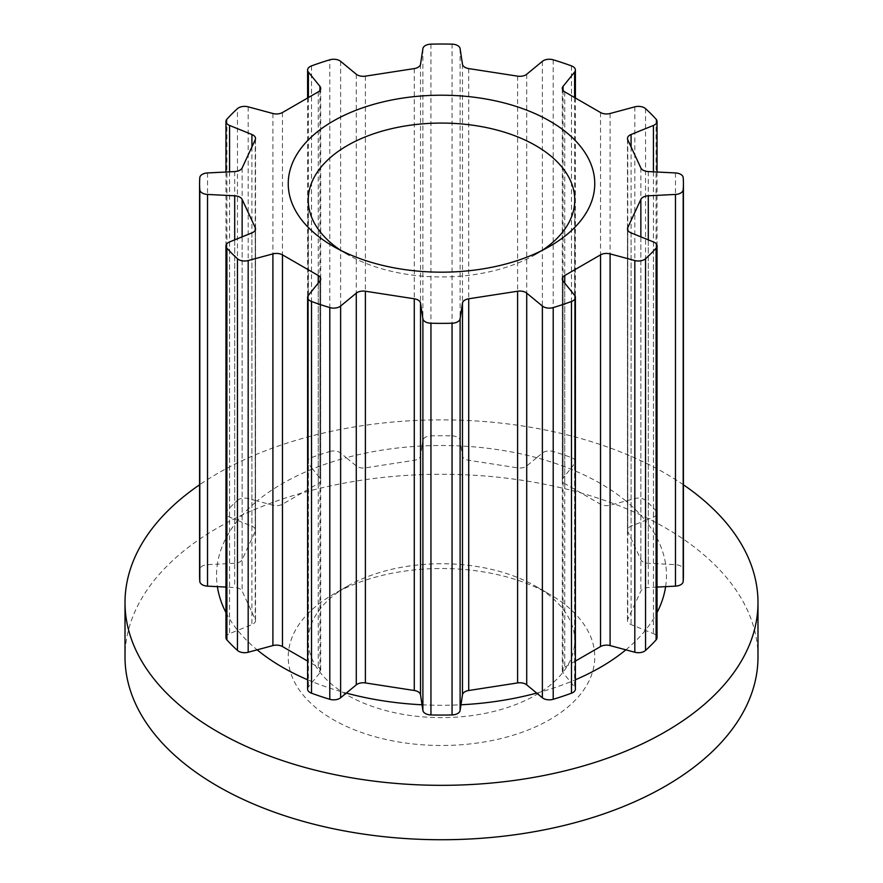 <?xml version="1.0" encoding="UTF-8"?>
<svg xmlns="http://www.w3.org/2000/svg" width="883" height="883" viewBox="0 0 883 883"><rect width="100%" height="100%" fill="white"/><g stroke="black" fill="none" stroke-linecap="round" stroke-linejoin="round"><path stroke-width="0.66" stroke-dasharray="4.42 3.31" d="M340.695 250.331A133.256 76.942 0 0 0 347.273 254.414L333.134 246.258L347.273 254.414A133.256 76.942 0 0 0 535.727 254.414A133.256 76.942 0 0 0 542.305 250.331M535.727 586.279L549.866 594.436A153.245 88.477 0 0 0 333.134 594.436A153.245 88.477 0 0 0 333.134 719.568A153.245 88.477 0 0 0 549.866 719.568A153.245 88.477 0 0 0 549.866 594.436L535.727 586.279A133.256 76.942 180 0 1 574.756 640.683A133.256 76.942 180 0 1 492.493 711.764A133.256 76.942 180 0 1 347.273 695.087A133.256 76.942 180 0 1 308.244 640.683A133.256 76.942 180 0 1 347.273 586.279A133.256 76.942 180 0 1 535.727 586.279M307.604 679.767A224.966 129.878 0 0 0 312.582 681.831A224.966 129.878 0 0 0 346.302 693.078M683.42 484.789A316.489 182.726 0 0 0 665.296 473.387A316.489 182.726 0 0 0 199.58 484.789M625.859 500.97A224.966 129.878 0 0 0 600.572 483.564A224.966 129.878 0 0 0 570.418 468.961A224.966 129.878 0 0 0 536.698 457.714L542.372 453.034A8.466 4.89 180 0 1 553.211 451.511A241.92 139.669 0 0 1 571.478 457.593A8.466 4.89 180 0 1 575.396 461.721A8.466 4.89 180 0 1 574.601 463.785L563.078 478.056A8.466 4.89 0 0 0 562.283 480.12A8.466 4.89 0 0 0 564.756 483.575L600.539 504.237A8.466 4.89 0 0 0 610.098 505.208L634.822 498.553A8.466 4.89 180 0 1 645.539 500.352A241.92 139.669 0 0 1 656.091 510.904A8.466 4.89 180 0 1 657.04 513.155A8.466 4.89 180 0 1 653.431 517.162L645.33 520.44A224.966 129.878 0 0 0 625.859 500.97M665.616 586.643A224.966 129.878 0 0 0 665.616 564.16A224.966 129.878 0 0 0 645.33 520.44L631.08 526.191A8.466 4.89 0 0 0 627.471 530.197A8.466 4.89 0 0 0 627.769 531.456L640.859 559.679A8.466 4.89 0 0 0 648.299 563.277L675.473 564.656A8.466 4.89 180 0 1 683.188 569.303A241.92 139.669 0 0 1 683.42 575.396M625.859 649.833A224.966 129.878 0 0 0 645.33 630.363A224.966 129.878 0 0 0 657.04 612.581M536.698 693.078A224.966 129.878 0 0 0 570.418 681.831A224.966 129.878 0 0 0 575.396 679.767M422.03 704.789A224.966 129.878 0 0 0 460.97 704.789M757.989 657.007A316.489 182.726 0 0 0 665.296 527.791A316.489 182.726 0 0 0 320.386 488.189A316.489 182.726 0 0 0 125.011 657.007M657.04 587.074L648.299 587.515A8.466 4.89 0 0 0 640.859 591.113L627.769 619.336A8.466 4.89 0 0 0 627.471 620.594A8.466 4.89 0 0 0 631.08 624.601L653.431 633.641A8.466 4.89 180 0 1 657.04 637.636M452.052 435.86A8.466 4.89 180 0 1 460.109 440.308L460.97 446.003A224.966 129.878 0 0 0 422.03 446.003L422.891 440.308A8.466 4.89 180 0 1 430.948 435.86A241.92 139.669 0 0 1 452.052 435.86L452.052 44.15M329.789 451.511A8.466 4.89 180 0 1 340.628 453.034L346.302 457.714A224.966 129.878 0 0 0 312.582 468.961L308.399 463.785A8.466 4.89 180 0 1 307.604 461.721A8.466 4.89 180 0 1 311.522 457.593A241.92 139.669 0 0 1 329.789 451.511L329.789 59.801M237.461 500.352A8.466 4.89 180 0 1 248.178 498.553L257.141 500.97A224.966 129.878 0 0 0 237.67 520.44L229.569 517.162A8.466 4.89 180 0 1 225.96 513.155A8.466 4.89 180 0 1 226.909 510.904A241.92 139.669 0 0 1 237.461 500.352L237.461 108.642M199.812 177.604L199.812 569.303A8.466 4.89 180 0 1 207.527 564.656L217.384 564.16A224.966 129.878 0 0 0 217.384 586.643M199.812 569.303A241.92 139.669 0 0 0 199.58 575.396M225.96 637.636A8.466 4.89 180 0 1 229.569 633.641L237.67 630.363A224.966 129.878 0 0 0 257.141 649.833M307.604 689.082A8.466 4.89 180 0 1 308.399 687.018L319.922 672.736A8.466 4.89 0 0 0 320.717 670.672A8.466 4.89 0 0 0 318.244 667.217L307.604 661.08M575.396 661.08L564.756 667.217A8.466 4.89 0 0 0 562.283 670.672A8.466 4.89 0 0 0 563.078 672.736L574.601 687.018A8.466 4.89 180 0 1 575.396 689.082M225.96 612.581A224.966 129.878 0 0 0 237.67 630.363L251.92 624.601A8.466 4.89 0 0 0 255.529 620.594A8.466 4.89 0 0 0 255.231 619.336L242.141 591.113A8.466 4.89 0 0 0 234.701 587.515L225.96 587.074M237.67 520.44A224.966 129.878 0 0 0 217.384 564.16L234.701 563.277A8.466 4.89 0 0 0 242.141 559.679L255.231 531.456A8.466 4.89 0 0 0 255.529 530.197A8.466 4.89 0 0 0 251.92 526.191L237.67 520.44M312.582 468.961A224.966 129.878 0 0 0 257.141 500.97L272.902 505.208A8.466 4.89 0 0 0 282.461 504.237L318.244 483.575A8.466 4.89 0 0 0 320.717 480.12A8.466 4.89 0 0 0 319.922 478.056L312.582 468.961M422.03 446.003A224.966 129.878 0 0 0 346.302 457.714L356.279 465.948A8.466 4.89 0 0 0 365.396 467.858L414.27 460.297A8.466 4.89 0 0 0 420.518 456.003L422.03 446.003M536.698 457.714A224.966 129.878 0 0 0 460.97 446.003L462.482 456.003A8.466 4.89 0 0 0 468.73 460.297L517.604 467.858A8.466 4.89 0 0 0 526.721 465.948L536.698 457.714M683.188 177.604L683.188 569.303M656.091 119.194L656.091 510.904M645.539 108.642L645.539 500.352M571.478 65.894L571.478 457.593M553.211 59.801L553.211 451.511M430.948 44.15L430.948 435.86M311.522 65.894L311.522 457.593M226.909 119.194L226.909 510.904M564.756 283.112L564.756 667.217M563.078 281.026L563.078 672.736M574.601 295.308L574.601 687.018M308.399 295.308L308.399 687.018M319.922 281.026L319.922 672.736M318.244 283.112L318.244 667.217M229.569 241.931L229.569 633.641M251.92 232.891L251.92 624.601M255.231 230.154L255.231 619.336M242.141 236.843L242.141 591.113M234.701 239.856L234.701 587.515M207.527 172.947L207.527 564.656M234.701 171.578L234.701 563.277M242.141 167.969L242.141 559.679M255.231 139.757L255.231 531.456M251.92 146.909L251.92 526.191M229.569 171.832L229.569 517.162M248.178 106.843L248.178 498.553M272.902 113.499L272.902 505.208M282.461 112.527L282.461 504.237M318.244 91.876L318.244 483.575M319.922 90.485L319.922 478.056M308.399 97.56L308.399 463.785M340.628 61.335L340.628 453.034M356.279 74.238L356.279 465.948M365.396 76.148L365.396 467.858M414.27 68.587L414.27 460.297M420.518 64.293L420.518 456.003M422.891 48.609L422.891 440.308M460.109 48.609L460.109 440.308M462.482 64.293L462.482 456.003M468.73 68.587L468.73 460.297M517.604 76.148L517.604 467.858M526.721 74.238L526.721 465.948M542.372 61.335L542.372 453.034M574.601 97.56L574.601 463.785M563.078 90.485L563.078 478.056M564.756 91.876L564.756 483.575M600.539 112.527L600.539 504.237M610.098 113.499L610.098 505.208M634.822 106.843L634.822 498.553M653.431 171.832L653.431 517.162M631.08 146.909L631.08 526.191M627.769 139.757L627.769 531.456M640.859 167.969L640.859 559.679M648.299 171.578L648.299 563.277M675.473 172.947L675.473 564.656M648.299 239.856L648.299 587.515M640.859 236.843L640.859 591.113M627.769 230.154L627.769 619.336M631.08 232.891L631.08 624.601M653.431 241.931L653.431 633.641M347.273 586.279L333.134 594.436M308.244 640.683L308.244 200.011M562.283 278.962L562.283 670.672M320.717 278.962L320.717 670.672M255.529 228.896L255.529 620.594M255.529 138.488L255.529 530.197M225.96 172.019L225.96 513.155M320.717 88.421L320.717 480.12M307.604 98.013L307.604 461.721M575.396 98.013L575.396 461.721M562.283 88.421L562.283 480.12M657.04 172.019L657.04 513.155M627.471 138.488L627.471 530.197M627.471 228.896L627.471 620.594M574.756 640.683L574.756 200.011M535.727 254.414L549.866 246.258"/><path stroke-width="1.32" d="M333.134 246.258L333.134 246.258A153.245 88.477 180 0 1 333.134 121.126A153.245 88.477 180 0 1 549.866 121.126A153.245 88.477 180 0 1 549.866 246.258A153.245 88.477 180 0 1 333.134 246.258M542.305 250.331A133.256 76.942 0 0 0 574.756 200.011A133.256 76.942 0 0 0 535.727 145.607A133.256 76.942 0 0 0 390.507 128.929A133.256 76.942 0 0 0 308.244 200.011A133.256 76.942 0 0 0 340.695 250.331M307.604 661.08L282.461 646.566A8.466 4.89 0 0 0 272.902 645.583L257.141 649.833A224.966 129.878 0 0 0 282.428 667.239A224.966 129.878 0 0 0 307.604 679.767M199.58 484.789A316.489 182.726 0 0 0 125.011 602.603A316.489 182.726 0 0 0 217.704 731.808A316.489 182.726 0 0 0 562.614 771.422A316.489 182.726 0 0 0 757.989 602.603A316.489 182.726 0 0 0 683.42 484.789M657.04 612.581A224.966 129.878 0 0 0 665.616 586.643L657.04 587.074M575.396 679.767A224.966 129.878 0 0 0 625.859 649.833L610.098 645.583A8.466 4.89 0 0 0 600.539 646.566L575.396 661.08M460.97 704.789A224.966 129.878 0 0 0 536.698 693.078L526.721 684.855A8.466 4.89 0 0 0 517.604 682.934L468.73 690.495A8.466 4.89 0 0 0 462.482 694.789L460.109 710.484A8.466 4.89 180 0 1 452.052 714.943A241.92 139.669 0 0 1 430.948 714.943A8.466 4.89 180 0 1 422.891 710.484L420.518 694.789A8.466 4.89 0 0 0 414.27 690.495L365.396 682.934A8.466 4.89 0 0 0 356.279 684.855L346.302 693.078A224.966 129.878 0 0 0 422.03 704.789M125.011 602.603L125.011 657.007A316.489 182.726 0 0 0 217.704 786.212A316.489 182.726 0 0 0 562.614 825.826A316.489 182.726 0 0 0 757.989 657.007L757.989 602.603M683.188 189.779L683.188 581.489A241.92 139.669 0 0 0 683.42 575.396L683.42 183.686A241.92 139.669 0 0 1 683.188 189.779A8.466 4.89 180 0 1 675.473 194.437L648.299 195.805A8.466 4.89 0 0 0 640.859 199.415L627.769 227.626A8.466 4.89 0 0 0 627.471 228.896A8.466 4.89 0 0 0 631.08 232.891L653.431 241.931A8.466 4.89 180 0 1 657.04 245.927A8.466 4.89 180 0 1 656.091 248.189L656.091 639.899A8.466 4.89 180 0 0 657.04 637.636L657.04 245.927M683.42 183.686A241.92 139.669 0 0 0 683.188 177.604A8.466 4.89 180 0 0 675.473 172.947L648.299 171.578A8.466 4.89 0 0 1 640.859 167.969L627.769 139.757A8.466 4.89 0 0 1 627.471 138.488A8.466 4.89 0 0 1 631.08 134.492L631.08 146.909M225.96 587.074L207.527 586.146A8.466 4.89 180 0 1 199.812 581.489A241.92 139.669 0 0 1 199.58 575.396L199.58 183.686A241.92 139.669 0 0 1 199.812 177.604A8.466 4.89 180 0 1 207.527 172.947L234.701 171.578A8.466 4.89 0 0 0 242.141 167.969L255.231 139.757A8.466 4.89 0 0 0 255.529 138.488A8.466 4.89 0 0 0 251.92 134.492L229.569 125.452A8.466 4.89 180 0 1 225.96 121.446A8.466 4.89 180 0 1 226.909 119.194A241.92 139.669 0 0 1 237.461 108.642A8.466 4.89 180 0 1 248.178 106.843L272.902 113.499A8.466 4.89 0 0 0 282.461 112.527L318.244 91.876A8.466 4.89 0 0 0 320.717 88.421A8.466 4.89 0 0 0 319.922 86.346L308.399 72.075A8.466 4.89 180 0 1 307.604 70.011A8.466 4.89 180 0 1 311.522 65.894A241.92 139.669 0 0 1 329.789 59.801A8.466 4.89 180 0 1 340.628 61.335L356.279 74.238A8.466 4.89 0 0 0 365.396 76.148L414.27 68.587A8.466 4.89 0 0 0 420.518 64.293L422.891 48.609A8.466 4.89 180 0 1 430.948 44.15A241.92 139.669 0 0 1 452.052 44.15A8.466 4.89 180 0 1 460.109 48.609L462.482 64.293A8.466 4.89 0 0 0 468.73 68.587L517.604 76.148A8.466 4.89 0 0 0 526.721 74.238L542.372 61.335A8.466 4.89 180 0 1 553.211 59.801A241.92 139.669 0 0 1 571.478 65.894A8.466 4.89 180 0 1 575.396 70.011A8.466 4.89 180 0 1 574.601 72.075L563.078 86.346A8.466 4.89 0 0 0 562.283 88.421A8.466 4.89 0 0 0 564.756 91.876L600.539 112.527A8.466 4.89 0 0 0 610.098 113.499L634.822 106.843A8.466 4.89 180 0 1 645.539 108.642A241.92 139.669 0 0 1 656.091 119.194A8.466 4.89 180 0 1 657.04 121.446A8.466 4.89 180 0 1 653.431 125.452L631.08 134.492M199.58 183.686A241.92 139.669 0 0 0 199.812 189.779L199.812 581.489M656.091 248.189A241.92 139.669 0 0 1 645.539 258.73A8.466 4.89 180 0 1 634.822 260.54L610.098 253.885A8.466 4.89 0 0 0 600.539 254.856L564.756 275.507A8.466 4.89 0 0 0 562.283 278.962A8.466 4.89 0 0 0 563.078 281.026L574.601 295.308A8.466 4.89 180 0 1 575.396 297.372A8.466 4.89 180 0 1 571.478 301.489A241.92 139.669 0 0 1 553.211 307.582A8.466 4.89 180 0 1 542.372 306.048L526.721 293.145A8.466 4.89 0 0 0 517.604 291.224L468.73 298.785A8.466 4.89 0 0 0 462.482 303.079L460.109 318.774A8.466 4.89 180 0 1 452.052 323.233A241.92 139.669 0 0 1 430.948 323.233A8.466 4.89 180 0 1 422.891 318.774L420.518 303.079A8.466 4.89 0 0 0 414.27 298.785L365.396 291.224A8.466 4.89 0 0 0 356.279 293.145L340.628 306.048A8.466 4.89 180 0 1 329.789 307.582A241.92 139.669 0 0 1 311.522 301.489A8.466 4.89 180 0 1 307.604 297.372A8.466 4.89 180 0 1 308.399 295.308L319.922 281.026A8.466 4.89 0 0 0 320.717 278.962A8.466 4.89 0 0 0 318.244 275.507L282.461 254.856A8.466 4.89 0 0 0 272.902 253.885L248.178 260.54A8.466 4.89 180 0 1 237.461 258.73A241.92 139.669 0 0 1 226.909 248.189A8.466 4.89 180 0 1 225.96 245.927A8.466 4.89 180 0 1 229.569 241.931L251.92 232.891A8.466 4.89 0 0 0 255.529 228.896A8.466 4.89 0 0 0 255.231 227.626L242.141 199.415A8.466 4.89 0 0 0 234.701 195.805L207.527 194.437A8.466 4.89 180 0 1 199.812 189.779M683.188 581.489A8.466 4.89 180 0 1 675.473 586.146L665.616 586.643M645.539 258.73L645.539 650.44A241.92 139.669 0 0 0 656.091 639.899M645.539 650.44A8.466 4.89 180 0 1 634.822 652.25L625.859 649.833M226.909 248.189L226.909 639.899A8.466 4.89 180 0 1 225.96 637.636L225.96 245.927M257.141 649.833L248.178 652.25A8.466 4.89 180 0 1 237.461 650.44A241.92 139.669 0 0 1 226.909 639.899M311.522 301.489L311.522 693.199A8.466 4.89 180 0 1 307.604 689.082L307.604 297.372M346.302 693.078L340.628 697.758A8.466 4.89 180 0 1 329.789 699.292A241.92 139.669 0 0 1 311.522 693.199M553.211 307.582L553.211 699.292A8.466 4.89 180 0 1 542.372 697.758L536.698 693.078M575.396 297.372L575.396 689.082A8.466 4.89 180 0 1 571.478 693.199A241.92 139.669 0 0 1 553.211 699.292M217.384 586.643A224.966 129.878 0 0 0 225.96 612.581M237.461 258.73L237.461 650.44M329.789 307.582L329.789 699.292M430.948 323.233L430.948 714.943M452.052 323.233L452.052 714.943M571.478 301.489L571.478 693.199M634.822 260.54L634.822 652.25M610.098 253.885L610.098 645.583M600.539 254.856L600.539 646.566M564.756 275.507L564.756 283.112M542.372 306.048L542.372 697.758M526.721 293.145L526.721 684.855M517.604 291.224L517.604 682.934M468.73 298.785L468.73 690.495M462.482 303.079L462.482 694.789M460.109 318.774L460.109 710.484M422.891 318.774L422.891 710.484M420.518 303.079L420.518 694.789M414.27 298.785L414.27 690.495M365.396 291.224L365.396 682.934M356.279 293.145L356.279 684.855M340.628 306.048L340.628 697.758M318.244 275.507L318.244 283.112M282.461 254.856L282.461 646.566M272.902 253.885L272.902 645.583M248.178 260.54L248.178 652.25M255.231 227.626L255.231 230.154M242.141 199.415L242.141 236.843M234.701 195.805L234.701 239.856M207.527 194.437L207.527 586.146M251.92 134.492L251.92 146.909M229.569 125.452L229.569 171.832M319.922 86.346L319.922 90.485M308.399 72.075L308.399 97.56M574.601 72.075L574.601 97.56M563.078 86.346L563.078 90.485M653.431 125.452L653.431 171.832M675.473 194.437L675.473 586.146M648.299 195.805L648.299 239.856M640.859 199.415L640.859 236.843M627.769 227.626L627.769 230.154M225.96 121.446L225.96 172.019M307.604 70.011L307.604 98.013M575.396 70.011L575.396 98.013M657.04 121.446L657.04 172.019"/></g></svg>
